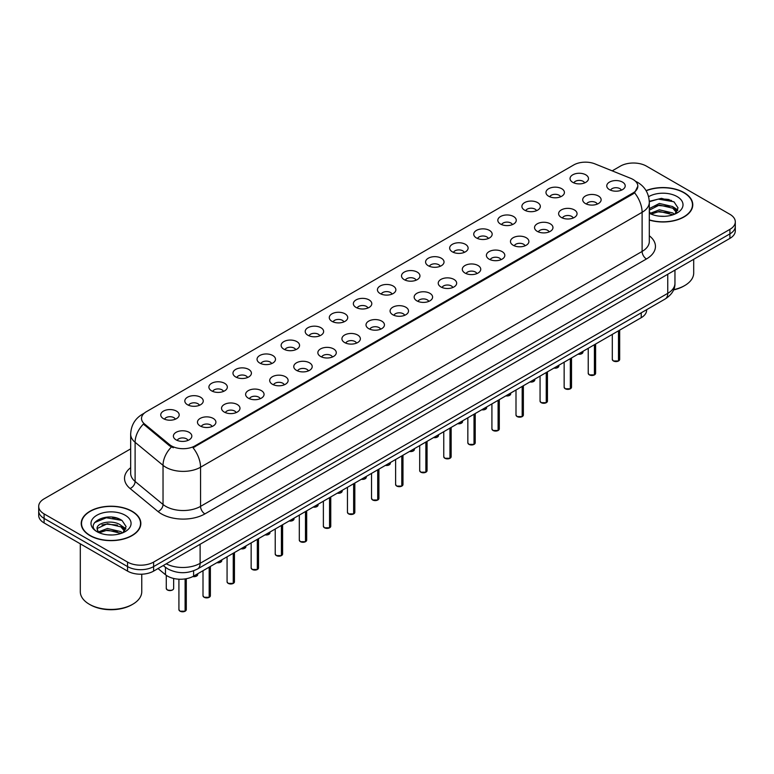 <?xml version="1.0" encoding="UTF-8"?>
<svg xmlns="http://www.w3.org/2000/svg" width="774" height="774" viewBox="0 0 774 774"><rect width="100%" height="100%" fill="white"/><g stroke="black" fill="none" stroke-linecap="round" stroke-linejoin="round"><path stroke-width="1.16" d="M548.669 196.238A9.22 5.321 180 0 1 546.841 194.738A9.22 5.321 180 0 1 549.898 188.121A9.22 5.321 180 0 1 561.711 188.711A9.22 5.321 180 0 1 563.54 194.738A9.22 5.321 180 0 1 548.669 196.238M560.589 196.79A5.534 3.193 0 0 0 559.099 195.242A5.534 3.193 0 0 0 553.652 194.429A5.534 3.193 0 0 0 549.792 196.79M524.598 210.141A9.22 5.321 180 0 1 522.769 208.641A9.22 5.321 180 0 1 525.817 202.024A9.22 5.321 180 0 1 537.63 202.614A9.22 5.321 180 0 1 539.459 208.641A9.22 5.321 180 0 1 524.598 210.141M536.508 210.692A5.534 3.193 0 0 0 535.028 209.135A5.534 3.193 0 0 0 529.571 208.332A5.534 3.193 0 0 0 525.72 210.692M500.517 224.044A9.22 5.321 180 0 1 498.688 222.535A9.22 5.321 180 0 1 501.746 215.927A9.22 5.321 180 0 1 513.559 216.517A9.22 5.321 180 0 1 515.387 222.535A9.22 5.321 180 0 1 500.517 224.044M512.436 224.595A5.534 3.193 0 0 0 510.946 223.038A5.534 3.193 0 0 0 505.499 222.235A5.534 3.193 0 0 0 501.639 224.595M476.445 237.947A9.22 5.321 180 0 1 474.607 236.438A9.22 5.321 180 0 1 477.664 229.82A9.22 5.321 180 0 1 489.478 230.42A9.22 5.321 180 0 1 491.306 236.438A9.22 5.321 180 0 1 476.445 237.947M488.355 238.498A5.534 3.193 0 0 0 486.875 236.941A5.534 3.193 0 0 0 481.418 236.128A5.534 3.193 0 0 0 477.568 238.498M452.364 251.84A9.22 5.321 180 0 1 450.536 250.341A9.22 5.321 180 0 1 453.583 243.723A9.22 5.321 180 0 1 465.406 244.313A9.22 5.321 180 0 1 467.235 250.341A9.22 5.321 180 0 1 452.364 251.84M464.274 252.392A5.534 3.193 0 0 0 462.794 250.844A5.534 3.193 0 0 0 457.347 250.031A5.534 3.193 0 0 0 453.487 252.392M428.283 265.743A9.22 5.321 180 0 1 426.455 264.244A9.22 5.321 180 0 1 429.512 257.626A9.22 5.321 180 0 1 441.325 258.216A9.22 5.321 180 0 1 443.154 264.244A9.22 5.321 180 0 1 428.283 265.743M440.203 266.295A5.534 3.193 0 0 0 438.713 264.737A5.534 3.193 0 0 0 433.266 263.934A5.534 3.193 0 0 0 429.406 266.295M404.212 279.646A9.22 5.321 180 0 1 402.383 278.137A9.22 5.321 180 0 1 405.431 271.529A9.22 5.321 180 0 1 417.244 272.119A9.22 5.321 180 0 1 419.082 278.137A9.22 5.321 180 0 1 404.212 279.646M416.122 280.198A5.534 3.193 0 0 0 414.641 278.64A5.534 3.193 0 0 0 409.194 277.837A5.534 3.193 0 0 0 405.334 280.198M380.131 293.549A9.22 5.321 180 0 1 378.302 292.04A9.22 5.321 180 0 1 381.359 285.422A9.22 5.321 180 0 1 393.173 286.022A9.22 5.321 180 0 1 395.001 292.04A9.22 5.321 180 0 1 380.131 293.549M392.05 294.101A5.534 3.193 0 0 0 390.56 292.543A5.534 3.193 0 0 0 385.113 291.73A5.534 3.193 0 0 0 381.253 294.101M356.059 307.442A9.22 5.321 180 0 1 354.231 305.943A9.22 5.321 180 0 1 357.278 299.325A9.22 5.321 180 0 1 369.092 299.915A9.22 5.321 180 0 1 370.92 305.943A9.22 5.321 180 0 1 356.059 307.442M367.969 308.004A5.534 3.193 0 0 0 366.489 306.446A5.534 3.193 0 0 0 361.042 305.633A5.534 3.193 0 0 0 357.182 308.004M331.978 321.345A9.22 5.321 180 0 1 330.15 319.846A9.22 5.321 180 0 1 333.207 313.228A9.22 5.321 180 0 1 345.02 313.818A9.22 5.321 180 0 1 346.849 319.846A9.22 5.321 180 0 1 331.978 321.345M343.898 321.897A5.534 3.193 0 0 0 342.408 320.339A5.534 3.193 0 0 0 336.961 319.536A5.534 3.193 0 0 0 333.101 321.897M307.907 335.248A9.22 5.321 180 0 1 306.069 333.739A9.22 5.321 180 0 1 309.126 327.131A9.22 5.321 180 0 1 320.939 327.721A9.22 5.321 180 0 1 322.768 333.739A9.22 5.321 180 0 1 307.907 335.248M319.817 335.8A5.534 3.193 0 0 0 318.337 334.242A5.534 3.193 0 0 0 312.88 333.439A5.534 3.193 0 0 0 309.029 335.8M283.826 349.151A9.22 5.321 180 0 1 281.997 347.642A9.22 5.321 180 0 1 285.055 341.024A9.22 5.321 180 0 1 296.868 341.624A9.22 5.321 180 0 1 298.696 347.642A9.22 5.321 180 0 1 283.826 349.151M295.745 349.703A5.534 3.193 0 0 0 294.255 348.145A5.534 3.193 0 0 0 288.808 347.332A5.534 3.193 0 0 0 284.948 349.703M259.745 363.045A9.22 5.321 180 0 1 257.916 361.545A9.22 5.321 180 0 1 260.973 354.927A9.22 5.321 180 0 1 272.787 355.518A9.22 5.321 180 0 1 274.615 361.545A9.22 5.321 180 0 1 259.745 363.045M271.664 363.606A5.534 3.193 0 0 0 270.184 362.048A5.534 3.193 0 0 0 264.727 361.235A5.534 3.193 0 0 0 260.877 363.606M235.673 376.948A9.22 5.321 180 0 1 233.845 375.448A9.22 5.321 180 0 1 236.892 368.83A9.22 5.321 180 0 1 248.706 369.421A9.22 5.321 180 0 1 250.544 375.448A9.22 5.321 180 0 1 235.673 376.948M247.583 377.499A5.534 3.193 0 0 0 246.103 375.951A5.534 3.193 0 0 0 240.656 375.138A5.534 3.193 0 0 0 236.796 377.499M211.592 390.851A9.22 5.321 180 0 1 209.764 389.341A9.22 5.321 180 0 1 212.821 382.733A9.22 5.321 180 0 1 224.634 383.324A9.22 5.321 180 0 1 226.463 389.341A9.22 5.321 180 0 1 211.592 390.851M223.512 391.402A5.534 3.193 0 0 0 222.022 389.844A5.534 3.193 0 0 0 216.575 389.041A5.534 3.193 0 0 0 212.715 391.402M187.521 404.754A9.22 5.321 180 0 1 185.692 403.244A9.22 5.321 180 0 1 188.74 396.627A9.22 5.321 180 0 1 200.553 397.226A9.22 5.321 180 0 1 202.382 403.244A9.22 5.321 180 0 1 187.521 404.754M199.431 405.305A5.534 3.193 0 0 0 197.951 403.747A5.534 3.193 0 0 0 192.503 402.935A5.534 3.193 0 0 0 188.643 405.305M163.44 418.657A9.22 5.321 180 0 1 161.611 417.147A9.22 5.321 180 0 1 164.668 410.53A9.22 5.321 180 0 1 176.482 411.12A9.22 5.321 180 0 1 178.31 417.147A9.22 5.321 180 0 1 163.44 418.657M175.359 419.208A5.534 3.193 0 0 0 173.869 417.65A5.534 3.193 0 0 0 168.422 416.838A5.534 3.193 0 0 0 164.562 419.208M572.75 182.345A9.22 5.321 180 0 1 570.922 180.835A9.22 5.321 180 0 1 573.969 174.218A9.22 5.321 180 0 1 585.783 174.818A9.22 5.321 180 0 1 587.611 180.835A9.22 5.321 180 0 1 572.75 182.345M584.66 182.896A5.534 3.193 0 0 0 583.18 181.339A5.534 3.193 0 0 0 577.733 180.526A5.534 3.193 0 0 0 573.873 182.896M585.396 203.543A9.22 5.321 180 0 1 583.567 202.033A9.22 5.321 180 0 1 586.615 195.425A9.22 5.321 180 0 1 598.437 196.016A9.22 5.321 180 0 1 600.266 202.033A9.22 5.321 180 0 1 585.396 203.543M597.305 204.094A5.534 3.193 0 0 0 595.825 202.536A5.534 3.193 0 0 0 590.378 201.733A5.534 3.193 0 0 0 586.518 204.094M561.314 217.446A9.22 5.321 180 0 1 559.486 215.936A9.22 5.321 180 0 1 562.543 209.319A9.22 5.321 180 0 1 574.356 209.918A9.22 5.321 180 0 1 576.185 215.936A9.22 5.321 180 0 1 561.314 217.446M573.234 217.997A5.534 3.193 0 0 0 571.744 216.439A5.534 3.193 0 0 0 566.297 215.627A5.534 3.193 0 0 0 562.437 217.997M537.243 231.349A9.22 5.321 180 0 1 535.414 229.839A9.22 5.321 180 0 1 538.462 223.222A9.22 5.321 180 0 1 550.275 223.821A9.22 5.321 180 0 1 552.104 229.839A9.22 5.321 180 0 1 537.243 231.349M549.153 231.9A5.534 3.193 0 0 0 547.673 230.342A5.534 3.193 0 0 0 542.226 229.53A5.534 3.193 0 0 0 538.365 231.9M513.162 245.242A9.22 5.321 180 0 1 511.333 243.742A9.22 5.321 180 0 1 514.391 237.125A9.22 5.321 180 0 1 526.204 237.715A9.22 5.321 180 0 1 528.032 243.742A9.22 5.321 180 0 1 513.162 245.242M525.082 245.793A5.534 3.193 0 0 0 523.592 244.245A5.534 3.193 0 0 0 518.145 243.433A5.534 3.193 0 0 0 514.284 245.793M489.091 259.145A9.22 5.321 180 0 1 487.262 257.636A9.22 5.321 180 0 1 490.31 251.028A9.22 5.321 180 0 1 502.123 251.618A9.22 5.321 180 0 1 503.951 257.636A9.22 5.321 180 0 1 489.091 259.145M501.001 259.696A5.534 3.193 0 0 0 499.52 258.139A5.534 3.193 0 0 0 494.073 257.336A5.534 3.193 0 0 0 490.213 259.696M465.01 273.048A9.22 5.321 180 0 1 463.181 271.539A9.22 5.321 180 0 1 466.238 264.921A9.22 5.321 180 0 1 478.051 265.521A9.22 5.321 180 0 1 479.88 271.539A9.22 5.321 180 0 1 465.01 273.048M476.929 273.599A5.534 3.193 0 0 0 475.439 272.042A5.534 3.193 0 0 0 469.992 271.229A5.534 3.193 0 0 0 466.132 273.599M440.938 286.951A9.22 5.321 180 0 1 439.1 285.442A9.22 5.321 180 0 1 442.157 278.824A9.22 5.321 180 0 1 453.97 279.424A9.22 5.321 180 0 1 455.799 285.442A9.22 5.321 180 0 1 440.938 286.951M452.848 287.502A5.534 3.193 0 0 0 451.368 285.945A5.534 3.193 0 0 0 445.911 285.132A5.534 3.193 0 0 0 442.06 287.502M416.857 300.844A9.22 5.321 180 0 1 415.028 299.344A9.22 5.321 180 0 1 418.086 292.727A9.22 5.321 180 0 1 429.899 293.317A9.22 5.321 180 0 1 431.728 299.344A9.22 5.321 180 0 1 416.857 300.844M428.777 301.396A5.534 3.193 0 0 0 427.287 299.848A5.534 3.193 0 0 0 421.84 299.035A5.534 3.193 0 0 0 417.979 301.396M392.776 314.747A9.22 5.321 180 0 1 390.947 313.247A9.22 5.321 180 0 1 394.005 306.63A9.22 5.321 180 0 1 405.818 307.22A9.22 5.321 180 0 1 407.646 313.247A9.22 5.321 180 0 1 392.776 314.747M404.696 315.299A5.534 3.193 0 0 0 403.215 313.741A5.534 3.193 0 0 0 397.759 312.938A5.534 3.193 0 0 0 393.908 315.299M368.705 328.65A9.22 5.321 180 0 1 366.876 327.141A9.22 5.321 180 0 1 369.924 320.533A9.22 5.321 180 0 1 381.737 321.123A9.22 5.321 180 0 1 383.575 327.141A9.22 5.321 180 0 1 368.705 328.65M380.614 329.202A5.534 3.193 0 0 0 379.134 327.644A5.534 3.193 0 0 0 373.687 326.841A5.534 3.193 0 0 0 369.827 329.202M344.623 342.553A9.22 5.321 180 0 1 342.795 341.044A9.22 5.321 180 0 1 345.852 334.426A9.22 5.321 180 0 1 357.665 335.026A9.22 5.321 180 0 1 359.494 341.044A9.22 5.321 180 0 1 344.623 342.553M356.543 343.105A5.534 3.193 0 0 0 355.053 341.547A5.534 3.193 0 0 0 349.606 340.734A5.534 3.193 0 0 0 345.746 343.105M320.552 356.446A9.22 5.321 180 0 1 318.724 354.947A9.22 5.321 180 0 1 321.771 348.329A9.22 5.321 180 0 1 333.584 348.919A9.22 5.321 180 0 1 335.413 354.947A9.22 5.321 180 0 1 320.552 356.446M332.462 356.998A5.534 3.193 0 0 0 330.982 355.45A5.534 3.193 0 0 0 325.535 354.637A5.534 3.193 0 0 0 321.674 356.998M296.471 370.349A9.22 5.321 180 0 1 294.642 368.85A9.22 5.321 180 0 1 297.7 362.232A9.22 5.321 180 0 1 309.513 362.822A9.22 5.321 180 0 1 311.341 368.85A9.22 5.321 180 0 1 296.471 370.349M308.391 370.901A5.534 3.193 0 0 0 306.901 369.343A5.534 3.193 0 0 0 301.454 368.54A5.534 3.193 0 0 0 297.593 370.901M272.4 384.252A9.22 5.321 180 0 1 270.571 382.743A9.22 5.321 180 0 1 273.619 376.135A9.22 5.321 180 0 1 285.432 376.725A9.22 5.321 180 0 1 287.26 382.743A9.22 5.321 180 0 1 272.4 384.252M284.31 384.804A5.534 3.193 0 0 0 282.829 383.246A5.534 3.193 0 0 0 277.373 382.443A5.534 3.193 0 0 0 273.522 384.804M248.319 398.155A9.22 5.321 180 0 1 246.49 396.646A9.22 5.321 180 0 1 249.547 390.028A9.22 5.321 180 0 1 261.36 390.628A9.22 5.321 180 0 1 263.189 396.646A9.22 5.321 180 0 1 248.319 398.155M260.238 398.707A5.534 3.193 0 0 0 258.748 397.149A5.534 3.193 0 0 0 253.301 396.336A5.534 3.193 0 0 0 249.441 398.707M224.237 412.049A9.22 5.321 180 0 1 222.409 410.549A9.22 5.321 180 0 1 225.466 403.931A9.22 5.321 180 0 1 237.279 404.521A9.22 5.321 180 0 1 239.108 410.549A9.22 5.321 180 0 1 224.237 412.049M236.157 412.61A5.534 3.193 0 0 0 234.677 411.052A5.534 3.193 0 0 0 229.22 410.239A5.534 3.193 0 0 0 225.369 412.61M200.166 425.952A9.22 5.321 180 0 1 198.338 424.452A9.22 5.321 180 0 1 201.385 417.834A9.22 5.321 180 0 1 213.208 418.424A9.22 5.321 180 0 1 215.037 424.452A9.22 5.321 180 0 1 200.166 425.952M212.076 426.503A5.534 3.193 0 0 0 210.596 424.945A5.534 3.193 0 0 0 205.149 424.142A5.534 3.193 0 0 0 201.288 426.503M176.085 439.855A9.22 5.321 180 0 1 174.256 438.345A9.22 5.321 180 0 1 177.314 431.737A9.22 5.321 180 0 1 189.127 432.327A9.22 5.321 180 0 1 190.955 438.345A9.22 5.321 180 0 1 176.085 439.855M188.005 440.406A5.534 3.193 0 0 0 186.515 438.848A5.534 3.193 0 0 0 181.068 438.045A5.534 3.193 0 0 0 177.207 440.406M609.477 189.64A9.22 5.321 180 0 1 607.638 188.14A9.22 5.321 180 0 1 610.696 181.522A9.22 5.321 180 0 1 622.509 182.113A9.22 5.321 180 0 1 624.337 188.14A9.22 5.321 180 0 1 609.477 189.64M621.387 190.191A5.534 3.193 0 0 0 619.906 188.643A5.534 3.193 0 0 0 614.45 187.83A5.534 3.193 0 0 0 610.599 190.191M630.771 178.359A16.593 9.578 180 0 1 632.987 179.433A16.593 9.578 180 0 1 637.844 186.205A16.593 9.578 180 0 1 632.987 192.978L194.903 445.901A16.593 9.578 180 0 1 169.583 444.624L144.525 423.959A16.593 9.578 180 0 1 141.516 418.463A16.593 9.578 180 0 1 146.383 411.691L573.727 164.959A16.593 9.578 180 0 1 594.983 163.895L630.771 178.359M646.638 309.697L646.638 310.161A18.441 10.643 180 0 1 641.23 317.688L193.606 576.127A18.441 10.643 180 0 1 165.472 574.705L158.022 568.561M649.309 220.068A29.809 17.212 0 0 0 692.778 204.771A29.809 17.212 0 0 0 684.052 192.6A29.809 17.212 0 0 0 646.067 190.597M132.102 511.266A29.809 17.212 0 0 0 99.623 507.531A29.809 17.212 0 0 0 81.222 523.437A29.809 17.212 0 0 0 89.948 535.608A29.809 17.212 0 0 0 122.437 539.333A29.809 17.212 0 0 0 140.839 523.437A29.809 17.212 0 0 0 132.102 511.266M637.844 186.205L634.593 192.803L632.987 193.974L193.036 447.74A21.508 12.423 60 0 1 200.553 467.225A24.584 14.193 180 0 1 165.791 467.225A24.584 14.193 180 0 1 163.033 465.338L135.111 442.312A24.584 14.193 180 0 1 130.671 434.166L130.671 473.311A24.584 14.193 0 0 0 135.111 481.457L163.033 504.474A24.584 14.193 0 0 0 165.791 506.37A24.584 14.193 0 0 0 200.553 506.37L642.11 251.444A24.584 14.193 0 0 0 649.309 241.411L649.309 202.266A24.584 14.193 180 0 1 642.11 212.299A21.508 12.423 -120 0 0 634.593 192.803M130.671 448.862L44.099 498.843A18.441 10.643 0 0 0 38.7 506.37L38.7 515.407A18.441 10.643 0 0 0 44.099 522.934L127.546 571.106L127.546 566.587A18.441 10.643 0 0 0 153.62 566.587L729.901 233.883A18.441 10.643 0 0 0 735.3 226.356A18.441 10.643 0 0 1 729.901 233.883L153.62 566.587A18.441 10.643 0 0 1 127.546 566.587L44.099 518.416L127.546 566.587L127.546 562.079A18.441 10.643 0 0 0 153.62 562.079L729.901 229.365A18.441 10.643 0 0 0 735.3 221.838A18.441 10.643 0 0 0 729.901 214.311L646.454 166.129A18.441 10.643 0 0 0 620.38 166.129L612.205 170.851M38.7 510.888A18.441 10.643 0 0 0 44.099 518.416A18.441 10.643 0 0 1 38.7 510.888M173.308 447.74L169.583 445.853L143.403 424.055A21.508 14.387 129.5 0 0 135.111 442.312L135.111 481.457A6.144 4.112 -50.5 0 1 130.08 488.51A30.728 17.744 180 0 1 130.671 467.69M38.7 506.37A18.441 10.643 0 0 0 44.099 513.897L127.546 562.079M119.602 519.17A24.584 14.193 0 0 0 117.764 518.822M671.551 200.505A24.584 14.193 0 0 0 669.704 200.156M127.546 571.106A18.441 10.643 0 0 0 153.62 571.106L729.901 238.392A18.441 10.643 0 0 0 735.3 230.865L735.3 221.838M618.484 360.984L613.405 360.974L612.302 359.417A3.686 2.129 0 0 0 613.385 360.916A3.686 2.129 0 0 0 618.484 360.984L618.484 330.827M618.455 361.042L618.397 361.032A3.56 2.061 180 0 1 613.472 360.965M618.484 360.829L618.707 330.692M594.403 374.887L589.333 374.877L588.23 373.31A3.686 2.129 0 0 0 589.304 374.819A3.686 2.129 0 0 0 594.403 374.887L594.403 344.73M594.384 374.945L594.326 374.935A3.56 2.061 180 0 1 589.391 374.868M594.403 374.732L594.635 344.594M570.332 388.78L565.252 388.78L564.149 387.213A3.686 2.129 0 0 0 565.233 388.722A3.686 2.129 0 0 0 570.332 388.78L570.332 358.623M570.303 388.838L570.245 388.829A3.56 2.061 180 0 1 565.32 388.771M570.332 388.635L570.554 358.497M546.25 402.683L541.181 402.673L540.068 401.116A3.686 2.129 0 0 0 541.152 402.625A3.686 2.129 0 0 0 546.25 402.683L546.25 372.526M546.221 402.741L546.173 402.732A3.56 2.061 180 0 1 541.239 402.673M546.25 402.538L546.483 372.4M522.179 416.586L517.1 416.576L515.997 415.019A3.686 2.129 0 0 0 517.08 416.518A3.686 2.129 0 0 0 522.179 416.586L522.179 386.429M522.15 416.644L522.092 416.635A3.56 2.061 180 0 1 517.167 416.576M522.179 416.431L522.402 386.294M649.309 219.874A29.499 17.028 0 0 0 692.469 204.771A29.499 17.028 0 0 0 683.829 192.726A29.499 17.028 0 0 0 646.174 190.772M673.69 289.65A30.728 17.744 0 0 0 684.7 285.567A30.728 17.744 0 0 0 693.697 273.019L693.697 259.29M673.574 289.921A29.499 17.028 0 0 0 683.829 286.07L684.7 285.567M659.612 216.178L664.295 216.314M650.431 213.237L659.371 209.822L672.799 212.966L674.425 214.272M651.253 214.098L659.371 211.418L673.09 214.766M649.309 211.254A13.893 8.021 0 0 0 651.369 214.214M649.309 208.603L659.371 203.456L672.799 206.59L676.786 212.105M649.309 210.189L659.371 205.042L672.799 208.187L676.476 212.521M649.444 213.305L650.16 213.74M649.309 213.237A20.037 11.571 0 0 0 677.144 212.956A20.037 11.571 0 0 0 677.144 196.596A20.037 11.571 0 0 0 648.612 196.702M674.899 214.069L678.034 207.906L674.067 201.927L661.489 198.338L649.289 201.346M650.566 213.866L649.309 212.386M649.309 201.733L658.277 199.102L673.796 201.743M653.866 206.281L658.277 205.478L669.355 206.426M675.412 209.019L677.598 210.625M653.866 212.657L658.277 211.853L669.355 212.802M673.748 207.297L677.811 210.015M90.171 535.482A29.499 17.028 0 0 0 122.321 539.168A29.499 17.028 0 0 0 140.529 523.437A29.499 17.028 0 0 0 131.89 511.391A29.499 17.028 0 0 0 99.74 507.696A29.499 17.028 0 0 0 81.531 523.437A29.499 17.028 0 0 0 90.171 535.482M132.76 604.233L131.89 604.736A29.499 17.028 0 0 1 90.171 604.736L89.3 604.233A30.728 17.744 0 0 0 132.76 604.233A30.728 17.744 0 0 0 141.758 591.684L141.758 574.202M107.673 534.844L112.356 534.979M98.482 531.902L107.431 528.487L120.85 531.622L122.476 532.928M99.304 532.764L107.431 530.084L121.15 533.421M98.627 532.522L97.185 529.155A13.893 8.021 0 0 0 99.43 532.87M124.846 530.771L120.85 525.256C112.511 519.035 95.357 522.876 97.185 529.155L97.137 528.545M97.224 529.348L97.611 528.313L107.431 523.708L120.85 526.842L124.527 531.177M122.95 532.735L126.094 526.572L122.118 520.583C108.06 510.482 83.07 523.795 97.505 531.961L98.221 532.396M125.204 515.252A20.037 11.571 0 0 0 96.856 515.252A20.037 11.571 0 0 0 96.856 531.612A20.037 11.571 0 0 0 125.204 531.612A20.037 11.571 0 0 0 125.204 515.252M80.303 543.832L80.303 591.684A30.728 17.744 0 0 0 89.3 604.233L90.171 604.736M94.573 522.595L106.338 517.767L121.847 520.399M101.926 524.936L106.338 524.143L117.416 525.091M123.472 527.674L125.659 529.281M101.926 531.312L106.338 530.509L117.416 531.467M121.808 525.962L125.872 528.671M498.098 430.489L493.028 430.479L491.916 428.912A3.686 2.129 0 0 0 492.999 430.421A3.686 2.129 0 0 0 498.098 430.489L498.098 400.332M498.069 430.547L498.011 430.538A3.56 2.061 180 0 1 493.086 430.47M498.098 430.334L498.33 400.197M474.017 444.382L468.947 444.382L467.844 442.815A3.686 2.129 0 0 0 468.918 444.324A3.686 2.129 0 0 0 474.017 444.382L474.017 414.225M473.998 444.44L473.94 444.431A3.56 2.061 180 0 1 469.005 444.373M474.017 444.237L474.249 414.1M449.946 458.285L444.866 458.276L443.763 456.718A3.686 2.129 0 0 0 444.847 458.227A3.686 2.129 0 0 0 449.946 458.285L449.946 428.128M449.917 458.343L449.858 458.334A3.56 2.061 180 0 1 444.934 458.276M449.946 458.14L450.168 428.003M425.864 472.188L420.795 472.179L419.692 470.621A3.686 2.129 0 0 0 420.766 472.121A3.686 2.129 0 0 0 425.864 472.188L425.864 442.031M425.845 472.246L425.787 472.237A3.56 2.061 180 0 1 420.853 472.179M425.864 472.034L426.097 441.896M401.793 486.091L396.714 486.082L395.611 484.524A3.686 2.129 0 0 0 396.694 486.024A3.686 2.129 0 0 0 401.793 486.091L401.793 455.934M401.764 486.149L401.706 486.14A3.56 2.061 180 0 1 396.781 486.072M401.793 485.937L402.016 455.799M377.712 499.994L372.642 499.985L371.539 498.417A3.686 2.129 0 0 0 372.613 499.927A3.686 2.129 0 0 0 377.712 499.994L377.712 469.828M377.693 500.043L377.635 500.033A3.56 2.061 180 0 1 372.7 499.975M377.712 499.84L377.944 469.702M353.641 513.888L348.561 513.878L347.458 512.32A3.686 2.129 0 0 0 348.542 513.83A3.686 2.129 0 0 0 353.641 513.888L353.641 483.731M353.612 513.946L353.554 513.936A3.56 2.061 180 0 1 348.629 513.878M353.641 513.743L353.863 483.605M329.56 527.791L324.49 527.781L323.377 526.223A3.686 2.129 0 0 0 324.461 527.723A3.686 2.129 0 0 0 329.56 527.791L329.56 497.634M329.531 527.849L329.472 527.839A3.56 2.061 180 0 1 324.548 527.781M329.56 527.636L329.792 497.498M305.478 541.694L300.409 541.684L299.306 540.126A3.686 2.129 0 0 0 300.38 541.626A3.686 2.129 0 0 0 305.478 541.694L305.478 511.537M305.459 541.752L305.401 541.742A3.56 2.061 180 0 1 300.467 541.674M305.478 541.539L305.711 511.401M281.407 555.597L276.337 555.587L275.225 554.02A3.686 2.129 0 0 0 276.308 555.529A3.686 2.129 0 0 0 281.407 555.597L281.407 525.43M281.378 555.645L281.32 555.645A3.56 2.061 180 0 1 276.395 555.577M281.407 555.442L281.63 525.304M257.326 569.49L252.256 569.49L251.153 567.923A3.686 2.129 0 0 0 252.227 569.432A3.686 2.129 0 0 0 257.326 569.49L257.326 539.333M257.307 569.548L257.249 569.538A3.56 2.061 180 0 1 252.314 569.48M257.326 569.345L257.558 539.207M233.255 583.393L228.175 583.383L227.072 581.825A3.686 2.129 0 0 0 228.156 583.325A3.686 2.129 0 0 0 233.255 583.393L233.255 553.236M233.226 583.451L233.168 583.441A3.56 2.061 180 0 1 228.243 583.383M233.255 583.238L233.477 553.1M209.173 597.296L204.104 597.286L203.001 595.728A3.686 2.129 0 0 0 204.075 597.228A3.686 2.129 0 0 0 209.173 597.296L209.173 567.139M209.154 597.354L209.096 597.344A3.56 2.061 180 0 1 204.162 597.276M209.173 597.141L209.406 567.003M185.102 611.199L180.023 611.189L178.92 609.622A3.686 2.129 0 0 0 180.003 611.131A3.686 2.129 0 0 0 185.102 611.199L185.102 578.913M185.073 611.247L185.015 611.247A3.56 2.061 180 0 1 180.09 611.179M185.102 611.044L185.325 578.884M144.525 423.959L144.525 425.187M169.583 444.624L169.583 445.853M194.903 445.901L194.903 446.898M632.987 192.978L632.987 193.974M641.23 312.812L641.23 317.688M165.472 567.342L165.472 574.705M193.606 570.806L193.606 576.127M204.907 513.897A6.144 3.551 60 0 1 200.553 506.37L200.553 467.225L642.11 212.299L642.11 251.444A6.144 3.551 60 0 0 646.454 258.971L204.907 513.897A30.728 17.744 180 0 1 161.447 513.897A30.728 17.744 180 0 1 158.002 511.527L130.08 488.51M143.77 413.655A21.508 12.423 -120 0 0 142.319 414.284C134.966 418.705 131.087 425.332 130.671 434.166M171.412 446.995A21.508 14.387 129.5 0 0 163.033 465.338L163.033 504.474A6.144 4.112 -50.5 0 1 158.002 511.527M649.309 235.78A30.728 17.744 180 0 1 646.454 258.971M153.62 562.079L153.62 571.106M729.901 229.365L729.901 238.392M44.099 513.897L44.099 522.934M166.246 563.82A24.584 14.193 0 0 0 200.118 563.327L667.749 293.346A24.584 14.193 0 0 0 674.957 283.313C675.131 289.408 671.88 294.633 665.205 298.977L197.573 568.958A12.297 7.101 60 0 0 200.118 563.327L200.118 544.257M667.749 274.277L667.749 293.346A12.297 7.101 60 0 1 665.205 298.977M163.575 565.359A12.297 8.224 129.5 0 0 164.852 566.849L163.266 565.542M618.707 360.848A3.686 2.129 0 0 0 619.674 359.417L619.674 330.13M578.11 354.134A3.686 2.129 0 0 0 582.957 352.112L581.032 354.028L578.043 354.173M581.835 353.641A3.56 2.061 180 0 1 578.081 354.153M594.635 374.751A3.686 2.129 0 0 0 595.603 373.31L595.603 344.033M570.554 388.654A3.686 2.129 0 0 0 571.522 387.213L571.522 357.936M546.483 402.557A3.686 2.129 0 0 0 547.45 401.116L547.45 371.839M522.402 416.451A3.686 2.129 0 0 0 523.369 415.019L523.369 385.742M554.039 368.037A3.686 2.129 0 0 0 558.876 366.015L556.961 367.931L553.971 368.076M557.754 367.544A3.56 2.061 180 0 1 554 368.056M529.958 381.93A3.686 2.129 0 0 0 534.805 379.918L532.88 381.834L529.89 381.969M533.673 381.447A3.56 2.061 180 0 1 529.929 381.95M509.602 395.34A3.56 2.061 180 0 1 505.848 395.853A3.686 2.129 0 0 0 510.724 393.811L508.808 395.727L505.819 395.872M669.133 199.566A24.584 14.193 0 0 0 664.624 199.141M117.193 518.222A24.584 14.193 0 0 0 112.675 517.806M498.33 430.354A3.686 2.129 0 0 0 499.298 428.912L499.298 399.636M474.249 444.257A3.686 2.129 0 0 0 475.217 442.815L475.217 413.539M450.168 458.16A3.686 2.129 0 0 0 451.145 456.718L451.145 427.442M481.805 409.736A3.686 2.129 0 0 0 486.643 407.714L484.727 409.63L481.738 409.775M485.521 409.243A3.56 2.061 180 0 1 481.767 409.756M457.724 423.639A3.686 2.129 0 0 0 462.571 421.617L460.646 423.533L457.666 423.678A3.56 2.061 180 0 0 461.449 423.146M437.368 437.049A3.56 2.061 180 0 1 433.614 437.552A3.686 2.129 0 0 0 438.49 435.52L436.575 437.436L433.585 437.571M426.097 472.053A3.686 2.129 0 0 0 427.064 470.621L427.064 441.344M402.016 485.956A3.686 2.129 0 0 0 402.983 484.524L402.983 455.238M377.944 499.859A3.686 2.129 0 0 0 378.912 498.417L378.912 469.141M353.863 513.762A3.686 2.129 0 0 0 354.831 512.32L354.831 483.044M329.792 527.655A3.686 2.129 0 0 0 330.759 526.223L330.759 496.947M409.572 451.436A3.686 2.129 0 0 0 414.419 449.413L412.494 451.329L409.504 451.474M413.297 450.952A3.56 2.061 180 0 1 409.543 451.455M385.5 465.338A3.686 2.129 0 0 0 390.338 463.316L388.422 465.232L385.433 465.377A3.56 2.061 180 0 0 389.216 464.845M365.135 478.748A3.56 2.061 180 0 1 361.39 479.261A3.686 2.129 0 0 0 366.266 477.219L364.341 479.135L361.352 479.28M337.338 493.144A3.686 2.129 0 0 0 342.185 491.122L340.27 493.038L337.28 493.173M341.063 492.651A3.56 2.061 180 0 1 337.309 493.164M313.267 507.038A3.686 2.129 0 0 0 318.114 505.016L316.189 506.931L313.199 507.076M316.982 506.554A3.56 2.061 180 0 1 313.228 507.057M305.711 541.558A3.686 2.129 0 0 0 306.678 540.126L306.678 510.84M281.63 555.461A3.686 2.129 0 0 0 282.607 554.02L282.607 524.743M257.558 569.364A3.686 2.129 0 0 0 258.526 567.923L258.526 538.646M233.477 583.267A3.686 2.129 0 0 0 234.445 581.825L234.445 552.549M209.406 597.16A3.686 2.129 0 0 0 210.373 595.728L210.373 566.442M185.325 611.063A3.686 2.129 0 0 0 186.292 609.622L186.292 578.72M289.186 520.941A3.686 2.129 0 0 0 294.033 518.919L292.117 520.834L289.128 520.979M292.911 520.447A3.56 2.061 180 0 1 289.157 520.96M265.114 534.844A3.686 2.129 0 0 0 269.952 532.822L268.036 534.737L265.047 534.882M268.83 534.35A3.56 2.061 180 0 1 265.076 534.863M241.033 548.747A3.686 2.129 0 0 0 245.88 546.725L243.955 548.64L240.966 548.776M244.758 548.253A3.56 2.061 180 0 1 241.004 548.766M216.962 562.64A3.686 2.129 0 0 0 221.799 560.618L219.884 562.534L216.894 562.679M220.677 562.156A3.56 2.061 180 0 1 216.923 562.659M192.852 576.533A3.686 2.129 0 0 0 197.728 574.521L195.803 576.437L192.784 576.572M196.606 576.049A3.56 2.061 180 0 1 192.813 576.553M167.348 589.933A3.686 2.129 0 0 0 171.373 590.388A3.686 2.129 0 0 0 173.647 588.424C173.366 590.233 171.277 590.746 167.377 589.981L166.275 588.424A3.686 2.129 0 0 0 167.348 589.933M172.525 589.952A3.56 2.061 180 0 1 167.436 589.981M649.309 202.266C648.893 193.423 645.013 186.795 637.65 182.383L635.454 181.251M144.341 413.123L142.319 414.284M197.573 568.958C187.685 573.931 177.788 573.931 167.9 568.958L164.852 566.849M674.957 283.313L674.957 270.116M612.302 359.417L612.302 334.397M619.674 359.417L618.687 360.907M582.957 352.112L582.957 351.338M588.23 373.31L588.23 348.29M595.603 373.31L594.606 374.81M564.149 387.213L564.149 362.193M571.522 387.213L570.535 388.712M540.068 401.116L540.068 376.096M547.45 401.116L546.454 402.606M515.997 415.019L515.997 389.999M523.369 415.019L522.373 416.509M558.876 366.015L558.876 365.241M534.805 379.918L534.805 379.134M510.724 393.811L510.724 393.037M692.469 207.238L692.469 204.771M140.529 525.904L140.529 523.437M81.531 525.904L81.531 523.437M491.916 428.912L491.916 403.893M499.298 428.912L498.301 430.412M467.844 442.815L467.844 417.796M475.217 442.815L474.22 444.315M443.763 456.718L443.763 431.699M451.145 456.718L450.149 458.208M486.643 407.714L486.643 406.94M462.571 421.617L462.571 420.843M438.49 435.52L438.49 434.736M419.692 470.621L419.692 445.601M427.064 470.621L426.068 472.111M395.611 484.524L395.611 459.495M402.983 484.524L401.996 486.014M371.539 498.417L371.539 473.398M378.912 498.417L377.915 499.917M347.458 512.32L347.458 487.301M354.831 512.32L353.844 513.82M323.377 526.223L323.377 501.204M330.759 526.223L329.763 527.713M414.419 449.413L414.419 448.639M390.338 463.316L390.338 462.542M366.266 477.219L366.266 476.445M342.185 491.122L342.185 490.348M318.114 505.016L318.114 504.242M299.306 540.126L299.306 515.097M306.678 540.126L305.682 541.616M275.225 554.02L275.225 529M282.607 554.02L281.61 555.519M251.153 567.923L251.153 542.903M258.526 567.923L257.529 569.422M227.072 581.825L227.072 556.806M234.445 581.825L233.458 583.315M203.001 595.728L203.001 570.699M210.373 595.728L209.377 597.218M178.92 609.622L178.92 579.194M186.292 609.622L185.305 611.121M294.033 518.919L294.033 518.145M269.952 532.822L269.952 532.048M245.88 546.725L245.88 545.951M221.799 560.618L221.799 559.844M197.728 574.521L197.728 573.747M173.647 588.424L173.647 578.459M166.275 588.424L166.275 575.314"/></g></svg>
